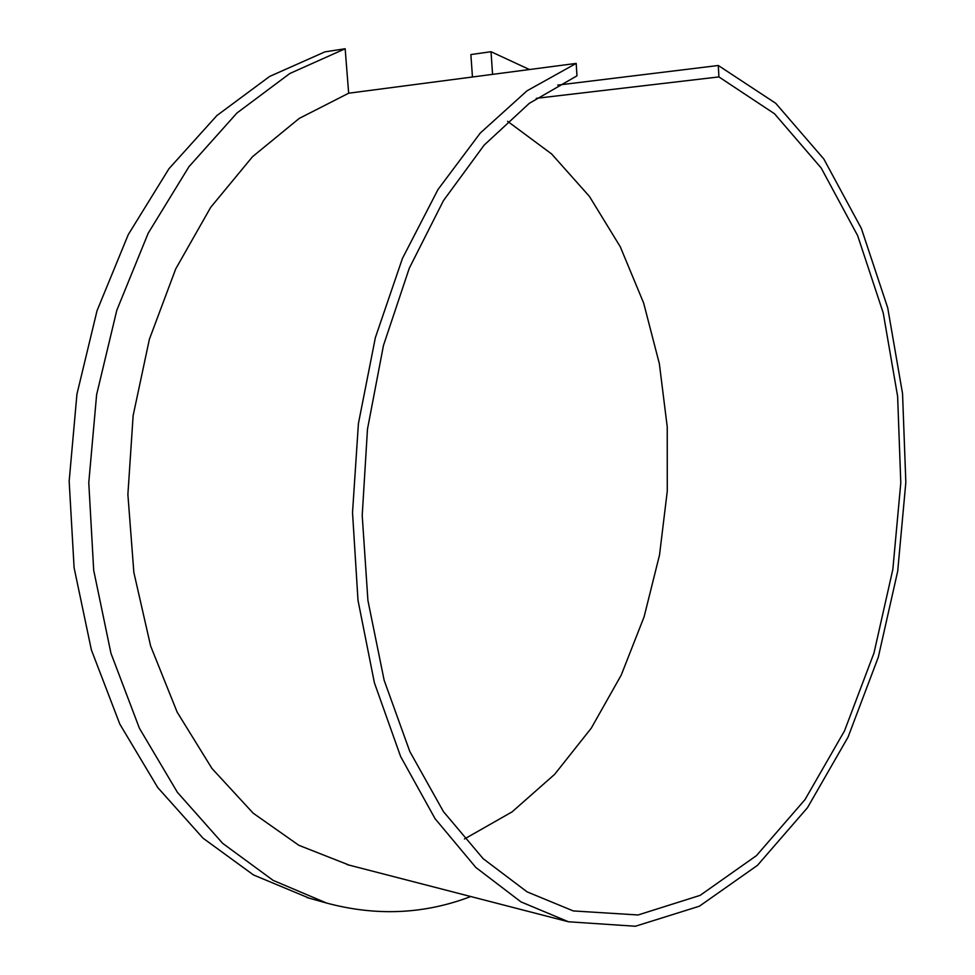 <?xml version="1.0" encoding="UTF-8"?>
<svg xmlns="http://www.w3.org/2000/svg" width="975" height="975" viewBox="0 0 975 975"><rect width="100%" height="100%" fill="white"/><g stroke="black" fill="none" stroke-linecap="round" stroke-linejoin="round"><path stroke-width="1.46" d="M576.201 63.412L527.061 90.785L480.322 132.99L438.067 189.394L402.443 258.424L375.375 337.606L358.41 423.613L352.523 512.558L357.996 600.271L374.388 682.756L400.603 756.49L435.069 818.683L475.861 867.482L520.991 901.899L568.486 921.777L635.371 926.25L699.38 906.214L757.453 865.361L807.483 807.69L848.067 737.088L878.317 657.162L897.695 571.228L905.836 482.369L902.545 393.583L887.725 307.893L861.388 228.516L823.838 159.022L775.722 103.289L718.307 65.496L718.904 76.915L774.528 113.758L821.194 168.005L857.647 235.633L883.216 312.902L897.622 396.35L900.79 482.832L892.844 569.388L873.966 653.067L844.521 730.86L805.045 799.549L756.454 855.636L700.099 895.379L638.077 914.977L573.3 910.93L527.097 891.869L483.186 858.707L443.454 811.627L409.829 751.542L384.15 680.282L367.916 600.466L362.212 515.47L367.477 429.158L383.455 345.491L409.268 268.259L443.43 200.655L484.124 145.153L529.327 103.313L576.968 75.831L576.201 63.412L348.66 93.21L345.162 48.75L324.931 51.858L269.624 76.44L216.864 115.574L168.955 168.736L128.298 234.548L97.025 310.733L76.94 394.18L69.164 481.187L74.1 567.73L91.37 649.874L119.815 724.084L157.731 787.532L203.044 838.195L253.512 874.965L309.294 898.194M718.904 76.915L536.287 98.329M507.573 121.29L551.643 153.977L589.436 196.426L620.271 246.748L643.658 303.079L659.356 363.699L667.241 426.94L667.266 491.229L659.514 555.043L644.097 616.846L621.233 675.09L591.277 728.142L554.665 774.321L512.094 811.87L464.478 838.975M472.448 77.001L470.876 54.563L491.022 51.712L529.462 69.53M470.754 896.537C424.454 914.233 376.399 916.402 326.588 903.045L273.195 880.413L222.714 843.387L177.365 792.285L139.401 728.227L110.943 653.238L93.685 570.192L88.774 482.662L96.623 394.656L116.805 310.257L148.188 233.22L188.967 166.688L236.974 112.99L289.819 73.503L345.162 48.75M349.269 865.154L298.85 845.301L253.159 813.162L211.941 768.446L177.158 712.152L150.625 645.998L133.855 572.435L127.883 494.496L133.136 415.606L149.37 339.312L175.707 268.929L210.71 207.322L252.549 156.67L299.228 118.414L348.66 93.21M491.022 51.712L492.57 74.368M718.307 65.496L557.688 85.118M326.588 903.045L306.906 897.524M568.486 921.777L347.1 864.593"/></g></svg>
